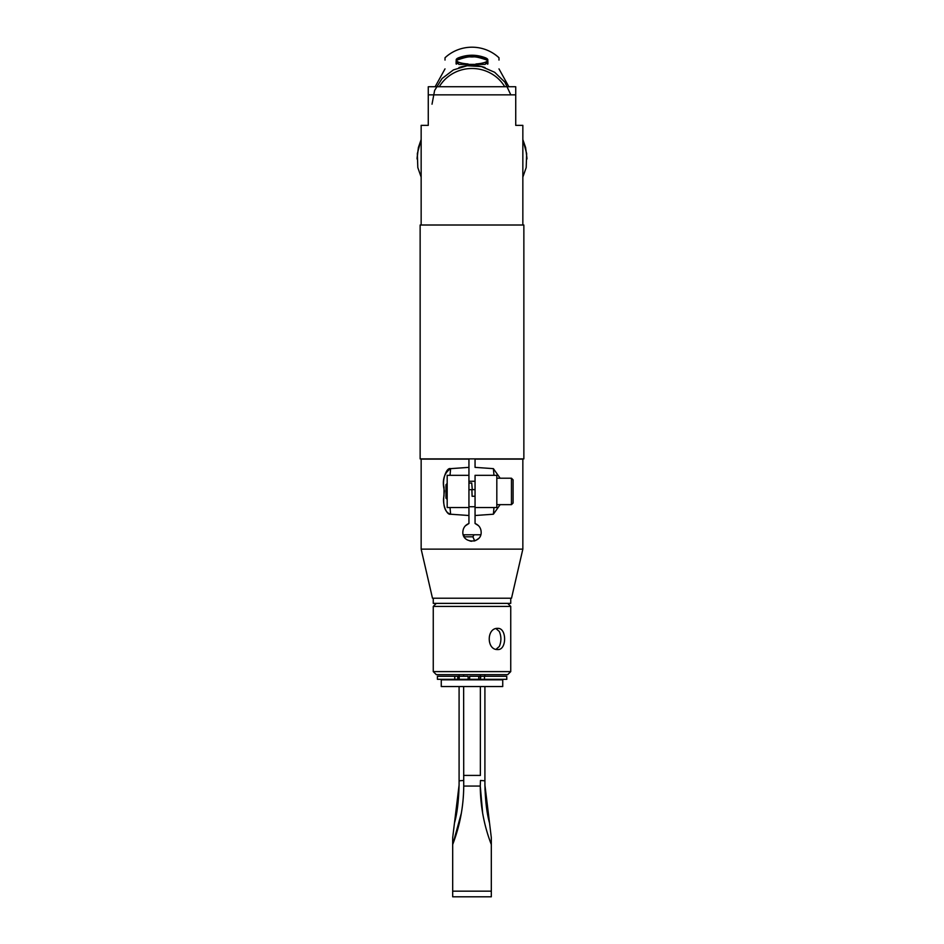 <?xml version="1.0" encoding="UTF-8"?>
<svg xmlns="http://www.w3.org/2000/svg" width="944" height="944" viewBox="0 0 944 944"><rect width="100%" height="100%" fill="white"/><g stroke="black" fill="none" stroke-linecap="round" stroke-linejoin="round"><path stroke-width="1.42" d="M515.731 94.612L515.731 125.363L522.846 125.363L522.846 225.014M428.269 87.214L428.269 125.363L421.154 125.363L421.154 225.014M428.269 86.777L428.269 94.848L428.269 86.777A8.13 8.13 -168.5 0 1 429.296 86.718L514.704 86.718A8.13 8.13 168.2 0 1 515.731 86.777L515.731 87.072M515.731 88.158L515.731 91.533M515.731 86.777L515.731 94.848L428.269 94.848L428.269 93.067M428.269 92.217L428.269 91.32M428.269 89.42L428.269 88.771M428.269 88.146L428.269 87.45M439.267 86.718A37.831 36.545 0 0 1 472 68.487A37.831 36.545 180 0 1 504.733 86.718M526.186 167.584L522.846 177.106L526.186 167.584L526.658 153.589L522.846 139.559L525.619 147.559L526.941 158.179L525.619 147.559M417.814 167.584L421.154 177.106L417.814 167.584L417.342 153.589L421.154 139.559L418.381 147.559L417.059 158.981M526.941 158.981L526.941 158.179M463.61 64.18A12.001 11.588 0 0 1 464.306 63.578M479.694 63.578A12.001 11.588 0 0 1 480.39 64.18M461.333 64.31A13.381 12.921 0 0 1 462.289 63.224M481.711 63.224A13.381 12.921 0 0 1 482.667 64.31M445.013 57.938L445.013 60.062M498.987 60.062L498.987 57.938M485.039 67.579A38.739 37.418 180 0 0 458.961 67.579M508.851 86.718L498.987 68.877M445.013 57.773A38.739 37.418 0 0 1 498.987 57.773M445.013 68.877L435.149 86.718M487.883 61.879L485.074 64.404L458.926 64.404L456.117 61.879M456.117 63.991L456.117 61.478A15.883 4.106 180 0 1 456.2 61.065L456.2 59.566C463.811 56.829 468.743 55.672 470.985 56.121L473.038 56.121C475.245 55.672 480.166 56.817 487.8 59.566L487.8 61.065A15.883 4.106 180 0 1 487.883 61.478L487.883 63.991M487.552 64.133A15.883 4.106 0 0 0 484.626 62.469M459.374 62.469A15.883 4.106 0 0 0 456.448 64.133M487.8 59.566A15.883 4.106 -0 0 0 485.192 57.69C476.401 54.422 467.599 54.422 458.808 57.69A15.883 4.106 -0 0 0 456.2 59.566M475.953 63.956A15.883 4.106 0 0 0 487.8 60.392C480.189 57.655 475.257 56.51 473.015 56.947L470.962 56.947C468.755 56.498 463.834 57.655 456.2 60.392A15.883 4.106 0 0 0 468.047 63.956M468.944 481.263L475.056 481.263L468.944 481.263M420.139 458.89L420.139 225.014L523.861 225.014L523.861 458.89L420.139 458.89M468.944 506.739L475.056 506.739M472.295 489.606L471.198 489.653L472.295 489.606L471.705 483.009L470.667 483.045L471.705 483.009M471.894 489.688L475.056 489.582L471.894 489.688L472.106 496.296L475.056 496.202M473.923 541.054L475.127 540.711M475.752 540.464L478.466 538.587M481.157 532.156L481.157 532.109C481.711 543.909 462.289 543.909 462.843 532.109L462.843 532.156M471.776 541.254L470.077 541.054M478.525 525.69L475.056 523.483C478.903 525.076 480.944 527.956 481.157 532.109L481.157 532.074M481.027 530.599L480.803 529.631M479.505 526.87L479.045 526.28M493.972 507.553L493.393 514.22L500.143 504.651L493.393 514.22L475.056 515.507L475.056 475.316L496.815 475.316L496.815 507.553L475.056 507.553M462.843 532.074L462.843 532.109C463.067 527.956 465.097 525.076 468.944 523.483L468.944 515.507L450.607 514.22C446.524 515.341 442.016 503.506 443.999 496.001L444.034 487.08C442.004 480.732 446.288 467.127 450.607 468.649L468.944 467.363L468.944 459.103L421.154 459.103L421.154 549.137L522.846 549.137L511.518 598.213L432.482 598.213L421.154 549.137M493.972 475.316L493.393 468.649L475.056 467.363L475.056 459.103L522.846 459.103L522.846 549.137M493.393 468.649L500.143 478.219L493.393 468.649M475.056 507.435L475.056 523.483M468.944 491.435L468.944 523.483L465.298 525.879M450.028 507.553L450.607 514.22C442.276 511.766 443.279 498.904 444.423 490.986C441.863 480.602 443.916 473.156 450.607 468.649L450.028 475.316M468.944 515.507L468.944 507.435M468.944 507.553L447.185 507.553L447.185 475.316L468.944 475.316L468.944 507.553M468.944 475.434L468.944 467.363M475.056 491.435L475.056 475.493M468.944 459.315L468.944 467.622M510.739 598.213L510.739 603.369L433.261 603.369L433.261 598.213M441.261 686.548L441.261 679.822L502.739 679.822L502.739 686.548L441.261 686.548M436.305 603.369L433.261 606.426L510.739 606.426L507.695 603.369M433.261 671.609L436.305 674.653L507.695 674.653L510.739 671.609L433.261 671.609L433.261 606.426M497.724 628.374C506.904 627.736 506.904 650.204 497.724 649.555C486.42 650.192 486.408 627.725 497.724 628.374M496.025 649.319L499.317 646.451C501.429 641.413 501.429 636.421 499.305 631.477L496.025 628.61M506.716 676.27L506.822 679.314L480.402 679.314L480.803 676.27L506.716 676.27M459.091 676.27L457.722 676.27L457.722 679.314L454.772 679.314L454.772 676.27L457.722 676.27M478.761 679.314L478.761 676.27L469.64 676.27L469.64 679.314L480.402 679.314L480.366 674.653M454.772 676.27L437.414 676.27L437.414 679.314L454.772 679.314M457.722 679.314L469.121 679.314L468.118 679.314L468.118 676.27L459.185 676.27L459.185 679.314L457.722 679.314M478.761 676.27L480.402 676.27M447.185 499.388L445.969 498.161L445.969 484.709L447.185 483.481M496.815 478.219L511.459 478.219L511.459 504.651L496.815 504.651M511.459 478.219L513.088 479.847L513.088 503.022L511.459 504.651M463.634 686.548L463.728 786.057C463.598 806.235 459.917 825.729 452.683 844.538L452.683 896.8L491.317 896.8L491.317 837.706L491.317 844.538L491.317 837.706L484.909 784.948L484.909 686.548M485.004 790.246L484.909 780.818L480.472 780.476L480.272 786.057L463.728 786.057C463.587 806.27 459.905 825.764 452.683 844.538L452.683 837.706L452.695 844.479M452.872 844.054L461.356 813.138M480.272 786.057C480.413 806.27 484.095 825.764 491.317 844.538C484.083 825.729 480.402 806.235 480.272 786.057L482.644 813.126M480.366 686.548L480.366 775.472M463.858 536.286L464.472 534.788L463.244 534.788M464.472 534.788L474.065 534.788L472.909 536.829L464.153 536.829M480.756 534.788L474.065 534.788M463.634 674.653L463.634 676.27M459.091 674.653L459.091 679.822M459.091 686.548L459.091 780.818L463.528 780.476L459.091 780.818L459.091 784.948L459.091 780.818M472.909 536.829L474.655 540.865M484.909 676.27L484.909 674.653M484.909 784.948C485.322 800.996 486.868 813.716 489.547 823.097M452.683 891.16L491.317 891.16M452.683 844.538L452.683 837.706L459.091 784.948C458.678 800.996 457.132 813.716 454.453 823.097C457.132 813.681 458.678 800.96 459.091 784.948M471.198 489.653L468.944 489.724L471.198 489.653M484.473 676.27L484.473 679.314M480.366 775.413L463.634 775.413M510.798 94.848L504.863 82.128L494.656 72.275L481.523 66.576L467.15 65.75L453.415 69.903L442.087 78.505L434.618 90.447L432.022 104.194M418.381 147.559L417.059 158.179M468.944 483.104L470.667 483.045M510.739 671.609L510.739 606.426"/></g></svg>
